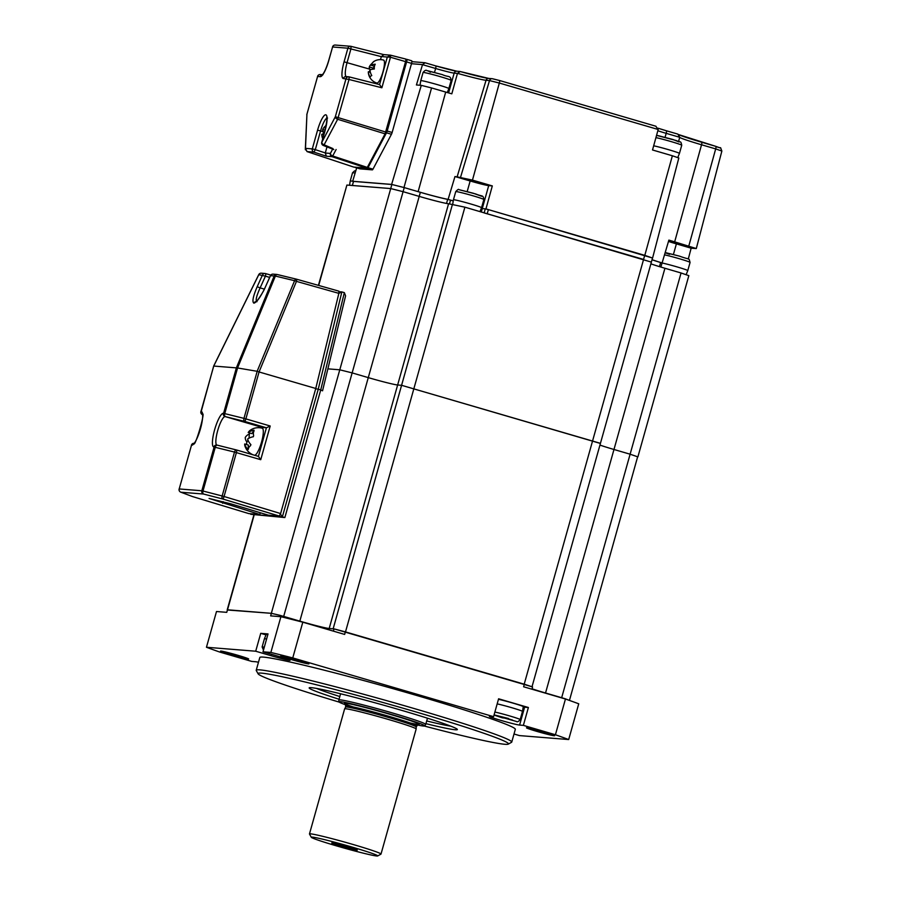 <?xml version="1.0" encoding="UTF-8"?>
<svg xmlns="http://www.w3.org/2000/svg" width="901" height="901" viewBox="0 0 901 901"><rect width="100%" height="100%" fill="white"/><g stroke="black" fill="none" stroke-linecap="round" stroke-linejoin="round"><path stroke-width="1.35" d="M600.145 443.371L401.587 385.301L333.145 628.819L329.18 628.504A25.217 1.149 15.7 0 1 299.83 621.138L283.691 616.419L352.145 372.901L339.778 369.804L327.874 368.847L339.778 369.804L352.145 372.901L403.085 191.676L390.719 188.568L352.302 185.493L353.53 181.405L352.381 185.493M279.209 615.158L271.336 613.322L227.424 609.988M637.604 456.92L569.455 700.404L565.682 698.951M637.897 456.886L688.837 275.65L681.055 272.98L630.114 454.205L637.897 456.886L630.114 454.205L561.661 697.723L545.533 693.004A25.217 1.149 15.7 0 1 532.052 688.792A24.946 1.138 15.7 0 0 545.285 692.925L565.254 698.771A185.797 8.447 15.7 0 1 567.889 699.863M531.781 686.697L335.138 629.18M532.007 686.776L651.378 262.112L464.893 207.174L448.574 203.75L397.634 384.986A25.217 1.149 15.7 0 1 368.272 377.62L352.145 372.901L368.272 377.62A25.217 1.149 15.7 0 0 397.634 384.986L401.587 385.301L397.634 384.986L329.18 628.504M681.055 272.98L664.927 268.261L613.975 449.486A25.217 1.149 15.7 0 1 599.942 445.083A25.217 1.149 15.7 0 0 613.975 449.486L630.114 454.205L613.975 449.486L545.533 693.004M543.889 732.029A14.596 0.664 15.7 0 1 554.599 735.7A14.596 0.664 15.7 0 1 537.199 731.488A14.596 0.664 15.7 0 1 526.488 727.805A14.596 0.664 15.7 0 1 543.889 732.029M298.197 660.163A14.596 0.664 15.7 0 1 308.908 663.846A14.596 0.664 15.7 0 1 291.507 659.622A14.596 0.664 15.7 0 1 280.797 655.939A14.596 0.664 15.7 0 1 298.197 660.163M258.474 662.258A15.925 0.721 -164.3 0 0 255.546 661.728L251.773 661.424L219.72 652.054A212.343 9.652 15.7 0 1 206.453 647.256L255.704 651.22L271.088 655.714A15.925 0.721 -164.3 0 0 290.066 660.32A15.925 0.721 -164.3 0 0 278.386 656.3L263.002 651.806L270.863 652.437A212.343 9.652 15.7 0 1 292.757 657.921L302.804 622.186L344.644 634.428L345.365 631.871L524.337 684.219A185.797 8.447 15.7 0 1 532.57 686.956L531.939 689.209M237.943 655.32A14.596 0.664 15.7 0 1 248.653 658.991A14.596 0.664 15.7 0 1 231.253 654.779A14.596 0.664 15.7 0 1 220.542 651.096A14.596 0.664 15.7 0 1 237.943 655.32M511.745 742.075L515.327 729.314A132.706 6.037 -164.3 0 0 418.008 695.854A132.706 6.037 -164.3 0 0 259.815 657.493L256.222 670.254A132.706 6.037 15.7 0 1 414.415 708.614A132.706 6.037 15.7 0 1 511.745 742.075A132.706 6.037 15.7 0 1 511.531 742.3L508.265 744.136A130.059 5.913 -164.3 0 0 413.086 711.114A130.059 5.913 -164.3 0 0 258.114 673.813A130.059 5.913 -164.3 0 0 339.103 702.082M258.114 673.813L256.278 670.558A132.706 6.037 15.7 0 1 256.222 670.254M339.058 699.232A76.968 3.503 15.7 0 1 309.28 687.756A76.968 3.503 15.7 0 1 400.911 710.134A76.968 3.503 15.7 0 1 457.336 729.371A76.968 3.503 15.7 0 1 425.936 723.661M426.691 720.958A74.321 3.379 -164.3 0 0 450.793 726.161M524.337 684.219L523.616 686.776L565.456 699.018L555.421 734.754A212.343 9.652 15.7 0 1 568.689 739.541L519.438 735.588L514.009 734M316.544 688.42A74.321 3.379 -164.3 0 0 339.823 696.541M424.416 726.06A130.059 5.913 -164.3 0 0 508.265 744.136M206.453 647.256L216.499 611.52L226.759 612.342L227.48 609.797L271.37 613.322L270.649 615.879L280.909 616.701A212.343 9.652 15.7 0 1 302.804 622.186M333.393 631.139L334.023 628.887A185.797 8.447 15.7 0 1 345.365 631.871M334.023 628.887L329.124 628.493A24.946 1.138 15.7 0 1 300.078 621.206L280.11 615.372L279.76 616.611M271.37 613.322A185.797 8.447 15.7 0 1 280.11 615.372M280.909 616.701L270.863 652.437M263.002 651.806L268.025 633.932L260.727 633.347L265.998 634.89M260.727 633.347L255.704 651.22M565.456 699.018A212.343 9.652 15.7 0 1 578.735 703.805L568.689 739.541M523.211 706.992A15.925 0.721 -164.3 0 0 524.607 707.206L528.391 707.51L498.602 698.793L493.579 716.667L489.806 716.363A15.925 0.721 -164.3 0 0 489.367 716.408A15.925 0.721 -164.3 0 0 502.758 720.924A15.925 0.721 -164.3 0 0 519.595 725.068L523.368 725.373L555.421 734.754M528.391 707.51L523.368 725.373M292.757 657.921L493.579 716.667M318.684 285.448L346.896 185.054L390.719 188.568L271.336 613.322M346.896 185.054L318.413 285.369M448.574 203.75A25.217 1.149 15.7 0 1 419.213 196.395L403.085 191.676L404.222 187.588L391.867 184.491L353.53 181.405M600.438 443.348L401.587 385.301L452.527 204.076M664.927 268.261A25.217 1.149 15.7 0 1 650.882 263.858M418.053 724.359L416.194 726.927A36.626 1.667 -164.3 0 0 416.194 726.916A36.626 1.667 -164.3 0 0 389.333 717.692A36.626 1.667 -164.3 0 0 345.68 707.094A36.626 1.667 -164.3 0 0 345.669 707.105L345.421 703.94M311.318 837.299A34.508 1.565 -164.3 0 0 336.614 845.915A34.508 1.565 -164.3 0 0 377.688 855.95A34.508 1.565 -164.3 0 0 352.437 847.188A34.508 1.565 -164.3 0 0 311.318 837.299L309.482 834.033A37.155 1.689 15.7 0 1 309.471 833.943A37.155 1.689 15.7 0 1 353.755 844.688A37.155 1.689 15.7 0 1 381.01 854.058L416.172 728.977A37.155 1.689 -164.3 0 0 416.172 728.965A37.155 1.689 -164.3 0 0 388.917 719.606A37.155 1.689 -164.3 0 0 344.632 708.85A37.155 1.689 -164.3 0 0 344.621 708.873L345.68 707.094M341.479 846.309A13.267 0.608 -164.3 0 0 357.292 850.127A13.267 0.608 -164.3 0 0 347.561 846.794A13.267 0.608 -164.3 0 0 331.759 842.953A13.267 0.608 -164.3 0 0 341.479 846.309M417.017 724.9A44.667 2.027 -164.3 0 0 424.821 725.936A44.667 2.027 -164.3 0 0 392.07 714.639A44.667 2.027 -164.3 0 0 338.832 701.755A44.667 2.027 -164.3 0 0 346.018 704.942M338.832 701.755L338.844 699.998A45.118 2.05 15.7 0 1 338.855 699.976A45.118 2.05 15.7 0 1 392.633 713.018A45.118 2.05 15.7 0 1 425.734 724.393A45.118 2.05 15.7 0 1 425.722 724.415L427.468 718.198M381.01 854.058A37.155 1.689 15.7 0 1 380.954 854.125L377.688 855.95M257.145 371.291L237.549 367.968L275.379 276.055A2.658 1.43 -76.4 0 1 277.17 274.501L296.395 279.152A2.658 2.658 0 0 1 296.485 279.175A2.658 0.586 -74.2 0 0 296.463 279.175A2.658 0.586 -74.2 0 1 296.452 281.382L259.06 371.967L257.145 371.291L294.593 280.707A2.658 1.43 -76.4 0 1 296.395 279.152A2.658 1.43 -76.4 0 1 296.463 279.175L338.866 291.147L338.855 293.354L296.452 281.382A2.658 0.608 -157.5 0 0 294.593 280.707L275.379 276.055A2.658 0.608 -157.6 0 0 274.197 275.965L270.503 275.672L265.209 287.374C260.558 297.071 256.796 302.331 253.913 303.153C251.953 301.936 253.035 296.463 257.179 286.732L260.13 287.892C256.38 296.08 255.332 300.686 256.976 301.711M237.571 367.968L224.754 413.559A2.658 1.408 104.1 0 0 225.363 416.589A2.658 2.579 -85.4 0 1 223.594 413.311L236.366 367.878L274.197 275.965A2.658 2.579 -85.4 0 1 276.753 274.433L273.059 274.141A2.658 2.579 -85.4 0 0 270.503 275.672L270.469 275.751M265.209 287.374L270.424 275.683A2.658 2.658 0 0 1 273.059 274.141M236.366 367.878L213.74 366.054L200.968 411.487A2.658 2.579 94.6 0 0 202.376 414.629A2.658 2.252 109.9 0 1 201.182 412.883M236.389 449.959L217.321 445.173A2.658 1.408 104.1 0 0 217.254 445.15L236.467 449.971A2.658 2.658 0 0 1 236.558 449.993L258.384 456.368L260.738 459.69L234.497 452.065A2.658 1.408 -75.9 0 1 236.467 449.971A2.658 1.408 -75.9 0 1 236.535 449.993A2.658 0.574 106.3 0 1 236.558 449.993A2.658 0.574 106.3 0 1 236.4 452.584L224.067 496.496L280.605 513.559L279.287 516.059L268.329 515.181L231.197 503.952L209.088 498.433L259.803 514.494L260.299 512.748M280.605 513.559L315.767 388.477L259.06 371.967L245.872 418.897L270.21 426.004L266.414 427.784L258.418 456.379L236.558 449.993M257.179 286.732L262.473 275.03A2.658 2.579 -85.4 0 1 265.502 273.577A2.658 0.597 105.8 0 1 265.536 273.577A2.658 0.597 105.8 0 1 265.423 276.179L258.733 274.659L213.695 365.997L201.205 411.509A2.658 2.579 94.6 0 0 202.353 414.505M213.886 446.986A17.513 3.953 106.3 0 1 214.607 429.811A17.513 3.953 106.3 0 1 223.358 413.289A2.658 2.579 94.6 0 0 225.126 416.566A14.866 3.356 -73.7 0 0 217.873 429.98A14.866 3.356 -73.7 0 0 216.814 445.083A2.658 2.658 0 0 1 217.254 445.15A2.658 1.408 104.1 0 0 215.283 447.245L202.984 491.022L222.153 495.978L234.497 452.065L213.886 446.986A2.658 2.579 -85.4 0 1 216.702 445.071M262.36 427.457L225.126 416.566L244.565 421.398A2.658 1.408 -75.9 0 1 243.968 418.368L245.872 418.897A2.658 0.574 106.3 0 1 244.565 421.398L266.414 427.784L262.36 427.457A14.866 3.356 -73.7 0 0 261.211 427.975M279.287 516.059L222.738 498.996A2.658 1.408 -75.5 0 1 222.153 495.978L224.067 496.496A2.658 0.574 -73.2 0 1 222.738 498.996L203.57 494.041A2.658 1.408 -75.5 0 1 202.984 491.022L201.824 490.775L214.123 446.997A2.658 2.579 -85.4 0 1 217.197 445.139M201.205 411.509A17.513 3.953 106.3 0 1 200.495 428.673A17.513 3.953 106.3 0 1 191.733 445.207L191.429 445.195A2.658 2.658 0 0 1 193.884 443.258A2.658 2.579 94.6 0 0 191.508 445.184L179.198 488.95L201.824 490.775A2.658 2.579 -85.4 0 0 203.57 494.041L180.943 492.228A2.658 2.252 110.5 0 1 180.369 491.969M191.485 445.24L179.198 488.95A2.658 2.579 -85.4 0 0 180.943 492.228L192.544 496.575A2.658 2.252 110.5 0 1 192.172 496.428M192.499 496.552A2.658 0.619 -73.2 0 0 192.521 496.564L248.856 513.615L259.803 514.494M179.186 489.006L179.13 488.961A2.658 2.658 0 0 0 180.752 492.16L192.352 496.507A2.658 2.658 0 0 0 192.521 496.564A2.658 0.619 -73.2 0 0 192.544 496.575L248.8 513.593M265.558 273.589L270.807 275.075L265.536 273.577A2.658 2.658 0 0 0 265.029 273.487L261.324 273.194A2.658 2.579 -85.4 0 0 258.767 274.726L213.74 366.054M261.324 273.194A2.658 2.658 0 0 0 258.733 274.659L258.801 274.659M237.549 367.968L236.377 367.867M277.114 274.49A2.658 2.579 -85.4 0 0 276.753 274.433A2.658 2.658 0 0 1 277.17 274.501A2.658 1.43 -76.4 0 1 277.238 274.523L296.316 279.141M315.767 388.477L338.855 293.354M344.34 292.645L320.733 389.93L318.244 389.209L282.373 516.836L250.726 514.291L284.862 517.557L320.733 389.93L322.547 390.809L345.59 295.877L344.34 292.645L341.862 291.913L318.244 389.209L315.699 388.736M284.862 517.557L282.373 516.836L280.436 514.122M338.855 293.366L341.862 291.913L339.08 291.699M661.92 263.047L660.624 262.54A25.217 1.149 15.7 0 1 652.02 259.758M651.367 262.078L652.504 258.024L644.722 255.343L643.573 259.432L484.141 212.929M644.722 255.343L488.376 209.618L487.227 213.706M484.175 212.805L485.29 208.841L482.249 208.604L481.303 211.972M485.29 208.841L488.376 209.618M467.191 191.541L470.164 180.977A15.925 0.721 -164.3 0 0 488.702 185.629L492.318 185.921L472.462 180.11L457.122 176.855A28.021 1.273 15.7 0 1 454.971 176.54L448.112 199.391L453.259 200.9L447.673 199.358A25.217 1.149 15.7 0 1 420.362 192.307L404.222 187.588M677.912 244.002L688.983 246.683L671.099 241.659L677.912 244.002M471.685 181.101L482.756 183.781L475.942 181.439L464.871 178.758L471.685 181.101M353.429 181.506L352.674 181.281L356.683 167.879M391.62 184.412L421.296 85.358L431.556 87.938L403.986 187.521L391.62 184.412L352.674 181.281A14.596 0.664 15.7 0 0 350.241 180.955L352.539 172.789A14.596 0.664 15.7 0 1 355.118 173.127M421.296 85.358L416.42 84.964L422.524 64.602L425.103 62.777L435.724 65.886A2.658 0.597 -73.7 0 0 435.724 65.886L425.103 62.777M499.492 80.493L655.939 126.253L499.458 80.482A2.658 0.597 106.3 0 1 499.334 83.038L489.513 80.572A2.658 2.579 94.6 0 1 492.194 78.702L499.458 80.482A2.658 0.597 106.3 0 1 499.458 80.482L492.701 78.792A2.658 2.579 94.6 0 0 492.194 78.702L488.725 78.421A2.658 2.579 94.6 0 0 486.044 80.29A29.778 1.351 15.7 0 1 457.483 73.353L451.818 93.828A29.406 1.34 15.7 0 1 445.702 92.071L431.556 87.938M403.986 187.521L418.132 191.654L445.702 92.071M454.971 176.54L470.164 180.977M488.702 185.629L482.249 208.604L485.954 208.897L492.318 185.921M644.801 255.355L672.371 155.772L678.825 157.99L652.583 258.035L485.954 208.897M672.371 155.772L652.515 149.971L658.18 129.496L499.334 83.038L472.462 180.11M668.508 241.434A15.925 0.721 -164.3 0 0 676.392 243.878L691.146 248.192L696.293 248.552L674.669 241.851A28.021 1.273 15.7 0 1 668.88 240.116L660.872 267.056M676.392 243.878L673.419 254.442M691.146 248.192L688.285 259.049M482.058 209.291A146.311 6.656 -164.3 0 0 481.01 209.009M686.179 274.557L687.778 270.593A14.596 0.664 15.7 0 1 687.778 270.593A14.596 0.664 15.7 0 0 677.079 266.91A14.596 0.664 15.7 0 0 662.528 263.081A27.604 1.25 15.7 0 1 652.031 259.679M482.249 208.604A15.925 0.721 15.7 0 1 481.235 208.458M448.112 199.391A27.604 1.25 15.7 0 1 418.132 191.654M677.867 134.125L666.323 130.746L677.867 134.125L679.703 137.245L678.633 141.333M655.793 126.208L658.18 129.496M460.197 71.539L456.852 71.213A2.658 2.579 -85.4 0 0 454.16 73.127L457.471 73.398L460.197 71.539A32.436 1.475 -164.3 0 0 488.387 78.41M411.881 61.662L425.013 62.743M372.98 169.151A2.658 0.597 106.3 0 1 372.338 169.861L367.383 168.408A2.658 0.597 -73.7 0 0 368.013 167.699L372.98 169.151L391.451 134.272L386.495 132.819A2.658 0.597 -73.7 0 0 387.171 131.028L406.599 61.932A2.658 0.597 -73.7 0 0 406.734 59.331A2.658 0.597 -73.7 0 0 406.711 59.331L405.867 59.263M354.938 167.192A2.658 0.597 -73.7 0 0 355.095 167.417L360.085 168.87A2.658 0.597 106.3 0 1 360.051 168.87L372.338 169.861M360.028 168.859A2.658 0.597 106.3 0 0 360.051 168.87L355.095 167.417A2.658 0.597 -73.7 0 0 355.118 167.428L367.383 168.408M387.171 131.028L392.138 132.481L411.566 63.385A2.658 0.597 -73.7 0 0 411.701 60.784A2.658 0.597 -73.7 0 0 411.667 60.784L406.756 59.342L411.701 60.784M392.138 132.481A2.658 0.597 106.3 0 1 391.451 134.272M386.495 132.819L368.013 167.699M333.809 149.566L323.324 145.466A2.658 0.676 -68.6 0 0 323.369 145.478A2.658 0.676 -68.6 0 0 324.123 144.813L332.942 148.597M375.627 82.588A13.267 2.996 -73.7 0 0 375.897 83.647M321.803 142.324L335.33 116.747L346.007 78.736A2.658 2.579 -85.4 0 1 349.126 76.889L379.569 84.57L381.878 87.78L349.014 79.479L349.149 76.889L379.569 84.57L387.317 57.033L381.36 56.549L380.492 59.635M381.36 56.549L383.882 54.657M383.556 54.589L390.55 55.186L390.471 57.236L387.317 57.033L390.572 55.186L405.687 59.027A2.658 0.597 -73.7 0 1 405.709 59.038A2.658 0.597 -73.7 0 1 405.574 61.628L385.099 133.832L337.65 119.281L324.123 144.813A2.658 1.746 27.9 0 1 321.803 142.268L324.968 130.78C326.872 121.455 327.446 117.006 326.691 117.423L327.547 118.076M367.304 167.417L366.662 168.138L332.064 156.684L332.706 155.974L367.304 167.417L385.099 133.832M326.995 146.908L325.284 153.024L330.385 153.429L332.66 149.127M353.721 167.079A2.658 0.597 -73.7 0 0 353.744 167.09L366.662 168.138M336.129 149.51L332.706 155.974A2.658 1.746 -152.1 0 1 330.385 153.429A2.658 2.579 -85.4 0 0 332.064 156.684L326.376 156.222L313.976 152.145L307.016 151.582L353.744 167.09A2.658 0.597 -73.7 0 0 353.778 167.102L307.016 151.582L305.507 148.35L312.298 148.89L317.569 130.172A16.297 3.672 106.3 0 1 325.712 114.799A16.297 3.672 106.3 0 1 325.036 130.769M305.428 149.859L306.926 114.461L305.326 149.127M326.376 156.222L325.284 153.024M306.79 114.709L317.603 76.45A2.658 2.579 -85.4 0 1 320.305 74.535A2.658 2.658 0 0 0 317.535 76.461L320.249 76.664A2.658 2.579 -85.4 0 1 322.321 74.772M266.595 639.034A14.596 0.664 -164.3 0 0 264.95 638.753A14.596 0.664 -164.3 0 0 264.421 638.786L262.123 646.952L263.486 650.105M267.867 634.484A14.067 0.642 -164.3 0 0 266.73 634.304A14.067 0.642 -164.3 0 0 266.223 634.338L264.421 638.786M653.664 145.793A14.596 0.664 15.7 0 1 669.522 149.96A14.596 0.664 15.7 0 1 679.444 153.418L681.742 145.241A14.596 0.664 15.7 0 0 671.797 141.784A14.596 0.664 15.7 0 0 655.928 137.616M420.001 85.257L420.767 80.651A14.596 0.664 15.7 0 1 440.274 85.494A14.596 0.664 15.7 0 1 448.867 88.557L451.164 80.38C450.455 75.031 448.552 77.52 442.346 74.625L426.916 70.616C426.015 69.782 424.731 70.402 423.065 72.485A14.596 0.664 15.7 0 1 442.571 77.328A14.596 0.664 15.7 0 1 451.164 80.38M498.456 699.322A14.067 0.642 -164.3 0 1 513.401 703.242A14.067 0.642 -164.3 0 1 523.267 706.654L522.479 711.385A14.596 0.664 -164.3 0 0 522.479 711.385A14.596 0.664 -164.3 0 0 512.252 707.848A14.596 0.664 -164.3 0 0 497.172 703.872M500.269 716.464L512.568 720.079L500.269 716.464M503.58 717.342L503.411 717.951M452.73 204.088L453.44 199.785A14.596 0.664 15.7 0 1 453.845 199.74A14.596 0.664 15.7 0 1 469.275 203.547A14.596 0.664 15.7 0 1 481.551 207.68A14.596 0.664 15.7 0 1 481.551 207.692L483.848 199.515A14.596 0.664 15.7 0 0 471.572 195.382A14.596 0.664 15.7 0 0 456.143 191.575A14.596 0.664 15.7 0 0 455.737 191.62C457.674 189.57 458.71 188.917 458.834 189.649L475.739 193.974C482.688 196.88 483.071 194.661 483.848 199.515M349.543 185.257L350.241 180.966A14.596 0.664 15.7 0 1 350.241 180.955M254.656 455.275A14.067 3.176 106.3 0 0 257.348 452.539A14.067 3.176 106.3 0 0 263.227 433.584A14.067 3.176 106.3 0 0 262.281 428.245A14.067 14.067 0 0 0 250.76 429.901A13.414 9.877 30.9 0 0 248.214 432.548A13.414 8.559 5.2 0 1 253.969 430.205A11.003 2.478 106.3 0 1 254.037 430.96A9.224 6.791 30.9 0 0 253.631 435.42A11.003 2.478 106.3 0 1 253.372 436.715A13.414 8.559 -174.8 0 0 247.617 439.069A13.414 9.877 30.9 0 0 250.906 444.677A11.003 2.478 106.3 0 1 250.41 445.815A9.224 5.89 -174.8 0 0 248.958 447.369A9.224 5.89 -174.8 0 0 248.383 449.182A11.003 2.478 106.3 0 1 247.955 449.61A13.414 9.877 -149.1 0 1 244.667 443.99A13.414 8.559 -174.8 0 0 244.948 446.063A14.067 14.067 0 0 0 253.294 454.881M253.969 430.205L251.92 433.629L248.214 432.548M246.187 444.441A9.224 6.791 -149.1 0 1 246.66 443.292A11.003 2.478 106.3 0 1 246.919 441.997A13.414 8.559 5.2 0 1 245.263 437.481A13.414 9.877 -149.1 0 1 249.386 434.034A11.003 2.478 106.3 0 1 249.825 433.021M246.66 443.292L246.547 444.542M244.667 443.99L248.372 445.083L247.955 449.61M249.386 434.034L249.003 438.19M248 440.184L246.919 441.997M322.862 134.576A8.897 7.929 -136.7 0 1 322.907 134.294A8.897 7.929 -136.7 0 1 323.729 132.008A11.645 4.595 10.6 0 1 322.727 129.474A11.645 10.373 -136.7 0 1 325.295 126.174M326.32 124.969A11.645 10.373 43.3 0 0 324.383 127.717A11.645 4.595 10.6 0 1 325.869 127.176M324.608 132.075A11.645 4.595 -169.4 0 0 323.493 132.515A11.645 10.373 43.3 0 0 323.842 134.778M322.828 138.382A11.645 10.373 -136.7 0 1 321.837 134.272A11.645 4.595 -169.4 0 0 321.792 134.801A11.95 11.95 0 0 0 322.716 138.765M323.819 134.857L321.837 134.272M324.292 132.177L323.729 132.008M325.137 130.183L322.727 129.474M325.666 128.088L324.383 127.717M375.233 64.219A8.897 7.929 43.3 0 0 374.399 66.505A8.897 7.929 43.3 0 0 374.332 69.005A11.645 4.595 -169.4 0 0 370.018 69.985A11.645 10.373 43.3 0 0 371.775 75.56A8.897 3.514 -169.4 0 0 370.131 77.317A11.645 10.373 -136.7 0 1 368.363 71.742A11.645 4.595 -169.4 0 0 368.318 72.283A11.95 11.95 0 0 0 376.888 83.038A11.95 2.692 106.3 0 0 378.229 82.363A11.95 2.692 106.3 0 0 383.961 67.62A11.95 2.692 106.3 0 0 383.601 60.108A11.95 11.95 0 0 0 373.757 61.538A8.897 3.514 10.6 0 1 374.467 61.178A11.645 10.373 43.3 0 0 370.919 65.199A11.645 4.595 10.6 0 1 375.233 64.219M369.387 72.046A8.897 7.929 -136.7 0 1 369.433 71.776A8.897 7.929 -136.7 0 1 370.266 69.49A11.645 4.595 10.6 0 1 369.264 66.956A11.645 10.373 -136.7 0 1 371.82 63.644M373.003 62.304A8.897 3.514 10.6 0 1 373.757 61.538M374.061 66.111L373.656 68.239L369.264 66.956M370.39 72.339L368.363 71.742M374.456 66.235L370.919 65.199M373.656 68.239L372.777 69.174M299.83 621.138L420.362 192.307M345.5 631.916L464.893 207.174M524.202 684.186L643.584 259.432M227.514 609.797L254.127 515.09M328.764 629.776L329.124 628.493M271.494 654.284L271.088 655.714M524.607 707.206L519.595 725.068M353.046 706.913A38.754 1.757 15.7 0 1 350.23 703.985A38.754 1.757 15.7 0 1 390.719 714.538A38.754 1.757 15.7 0 1 409.989 722.917M416.521 725.778A36.626 1.667 -164.3 0 0 389.66 716.543A36.626 1.667 -164.3 0 0 345.995 705.956M253.913 303.153A2.658 2.579 -85.4 0 1 256.019 301.621M264.331 289.12L260.13 287.892L265.423 276.179L269.658 277.384M202.376 414.64A2.658 2.658 0 0 1 200.9 411.498L201.171 411.633M223.144 501.62L222.671 503.276M270.21 426.004L260.738 459.69M191.733 445.207A2.658 2.579 -85.4 0 1 193.839 443.303M257.19 371.291L243.968 418.368L223.358 413.289M660.624 262.54L659.476 266.628M450.545 200.101L449.498 203.829M447.673 199.358L446.524 203.446M391.867 184.491L390.719 188.568M435.78 65.897A18.583 0.845 -164.3 0 0 456.582 71.202M666.323 130.746L658.135 128.224A18.583 0.845 -164.3 0 0 666.301 130.746A2.658 0.597 106.3 0 1 666.323 130.746A2.658 0.597 106.3 0 1 666.188 133.348A15.925 0.721 15.7 0 1 657.831 130.735M679.095 134.835A32.436 1.475 -164.3 0 0 701.631 142.212A2.658 0.597 106.3 0 1 701.665 142.223A2.658 0.597 106.3 0 1 701.541 144.768A29.778 1.351 15.7 0 1 679.692 137.279L666.188 133.348L665.084 137.267M701.688 142.234L715.777 146.356A2.658 0.597 106.3 0 1 715.811 146.356A2.658 0.597 106.3 0 1 715.687 148.913L701.541 144.768L674.669 241.851M715.833 146.367L719.865 147.832M678.847 134.654L715.811 146.356C722.692 149.51 719.37 145.252 721.87 151.041L715.687 148.913L688.814 245.984M460.591 177.137L489.513 80.572L486.044 80.29L457.122 176.855M448.597 92.916L454.16 73.127A15.925 0.721 15.7 0 1 435.611 68.487A2.658 0.597 -73.7 0 0 435.746 65.886L456.852 71.213M434.507 72.407L435.611 68.487L422.513 64.647M422.524 64.602L411.464 63.712M406.599 61.932L411.566 63.385M381.326 56.639L350.906 48.947L347.076 62.574A14.382 3.244 -73.7 0 0 346.266 76.619M385.786 132.053L335.33 116.747A2.658 1.746 27.9 0 0 337.65 119.281L349.014 79.479L343.371 78.522A17.04 3.841 106.3 0 1 344.069 61.82L370.041 69.253M344.069 61.82L347.899 48.203L350.906 48.947L351.03 46.356L383.668 54.601L351.007 46.356A2.658 2.579 -85.4 0 0 350.59 46.278L335.285 45.05A2.658 2.658 0 0 0 332.514 46.976L332.582 46.965A2.658 2.579 -85.4 0 1 335.285 45.05M381.878 87.78L390.471 57.236L405.574 61.628M323.515 131.771L320.565 130.915L315.305 149.645L325.306 152.933M326.849 118.166A13.65 3.075 -73.7 0 0 320.565 130.915L317.569 130.172M343.371 78.522A2.658 2.579 -85.4 0 1 346.063 76.608L348.71 76.81A2.658 2.658 0 0 1 349.149 76.889M328.741 60.637L332.582 46.965L347.899 48.203A2.658 2.579 -85.4 0 1 350.59 46.278A2.658 2.658 0 0 1 351.03 46.356M313.976 152.145A2.658 2.579 -85.4 0 1 312.298 148.89L315.305 149.645L313.976 152.145M325.024 130.825L321.736 142.279A2.658 2.658 0 0 0 323.324 145.466M328.764 60.592A17.04 3.841 106.3 0 1 320.249 76.664M317.591 76.506L306.802 114.63M332.57 47.021L328.685 60.592C326.275 68.386 324.101 73.139 322.198 74.873L322.941 74.738M264.297 647.2A14.596 0.664 -164.3 0 0 262.653 646.929A14.596 0.664 -164.3 0 0 262.123 646.952M657.809 135.555L672.878 139.475L679.005 141.93M430.408 72.238L428.031 70.841L442.301 74.614M522.479 711.396L520.192 719.561A14.596 0.664 -164.3 0 0 509.955 716.025A14.596 0.664 -164.3 0 0 494.886 712.038M494.03 715.056L502.285 717.827L508.547 718.502L494.075 714.887M664.78 254.904A14.596 0.664 15.7 0 1 679.377 258.733A14.596 0.664 15.7 0 1 690.076 262.416L687.778 270.582M669.567 254.341L665.366 252.809M665.411 252.64L679.478 256.132M459.341 189.751L473.25 193.231L481.675 196.283M227.221 609.831L253.857 515.068M309.471 833.943L344.621 708.873M338.855 699.976L340.589 693.781M424.821 725.936L425.722 724.415M416.194 726.916L416.172 728.965M256.47 301.621L255.918 301.677C255.715 303.491 264.308 290.719 265.131 287.396M203.13 414.82L202.252 414.19C206.16 409.718 194.582 449.261 193.715 443.405L194.436 443.281M296.485 279.175L338.889 291.158M460.107 71.506L488.725 78.421M721.87 151.041L696.293 248.552M405.709 59.038L390.133 55.119M320.305 74.535L322.4 74.704M656.547 135.375L676.448 140.59C680.841 142.842 680.638 140.252 681.742 145.241M677.789 157.506L679.444 153.418M447.268 92.521L448.867 88.557M420.767 80.651L423.065 72.485M520.192 719.561C518.514 721.645 517.23 722.264 516.329 721.431L494.018 715.101M665.422 252.595L679.512 256.143C691.123 260.434 688.432 257.314 690.076 262.416M453.44 199.785L455.737 191.62M479.974 211.577L481.551 207.692M352.539 172.789L354.532 170.897L355.794 170.841"/></g></svg>

